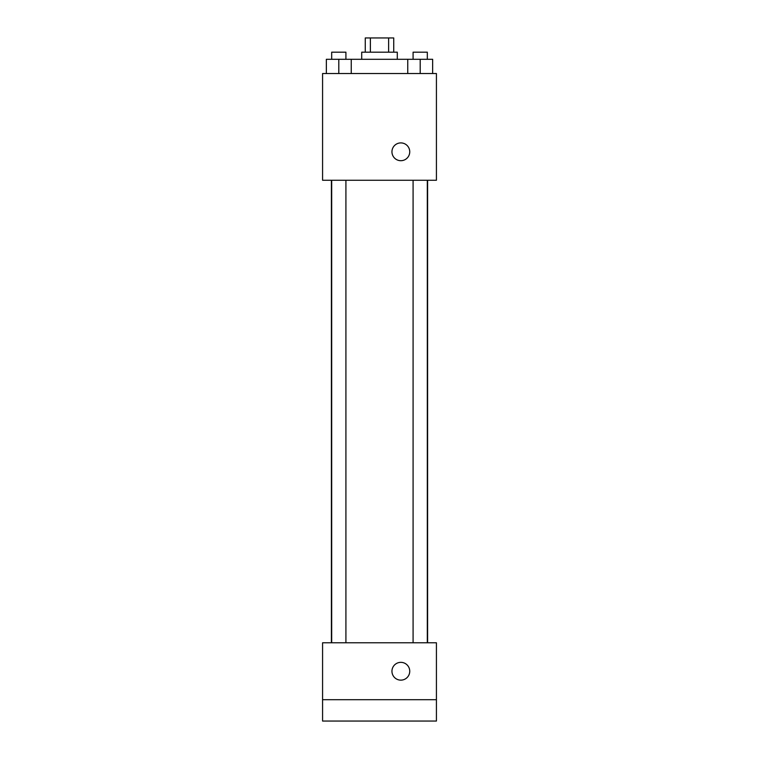 <?xml version="1.0" encoding="UTF-8"?>
<svg xmlns="http://www.w3.org/2000/svg" width="759" height="759" viewBox="0 0 759 759"><rect width="100%" height="100%" fill="white"/><g stroke="black" fill="none" stroke-linecap="round" stroke-linejoin="round"><path stroke-width="1.14" d="M370.373 52.181L370.373 37.95L365.269 37.95L365.269 52.181M370.373 37.95L393.731 37.95L393.731 52.181M388.627 52.181L388.627 37.95M361.711 59.297L361.711 52.181L397.289 52.181L397.289 59.297M407.754 73.528L407.754 59.297L326.351 59.297L326.351 73.528M322.575 73.528L436.425 73.528L436.425 180.262L322.575 180.262L322.575 73.528M400.847 160.699A8.899 8.899 0 0 1 393.143 147.35A8.899 8.899 0 0 1 408.551 147.35A8.899 8.899 0 0 1 400.847 160.699M322.575 642.778L436.425 642.778L436.425 721.05L322.575 721.05L322.575 642.778M400.847 680.14A8.899 8.899 0 0 1 393.143 666.791A8.899 8.899 0 0 1 408.551 666.791A8.899 8.899 0 0 1 400.847 680.14M322.575 699.703L436.425 699.703M407.754 59.297L432.649 59.297L432.649 73.528L432.649 59.297M420.201 73.528L420.201 59.297M427.317 59.297L427.317 52.181L413.086 52.181L413.086 59.297M338.799 73.528L338.799 59.297M351.246 73.528L351.246 59.297L351.246 73.528M345.914 59.297L345.914 52.181L331.683 52.181L331.683 59.297M427.602 642.778L427.602 180.262M331.398 642.778L331.398 180.262M413.086 180.262L413.086 642.778M427.317 180.262L427.317 642.778M345.914 642.778L345.914 180.262M331.683 642.778L331.683 180.262"/></g></svg>
